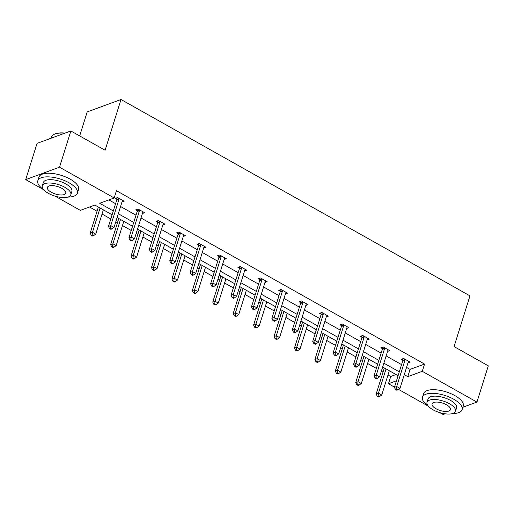 <?xml version="1.0" encoding="UTF-8"?>
<svg xmlns="http://www.w3.org/2000/svg" width="514" height="514" viewBox="0 0 514 514"><rect width="100%" height="100%" fill="white"/><g stroke="black" fill="none" stroke-linecap="round" stroke-linejoin="round"><path stroke-width="0.77" d="M79.67 135.921L87.194 111.911L121.008 99.504L469.957 295.858L454.061 346.584L488.3 365.852L476.947 402.089L462.857 407.255M445.053 413.789L443.132 414.496L439.811 412.626M428.348 406.176L398.504 389.381M394.501 387.132L388.468 383.733L396.487 380.79M388.012 374.957L390.736 376.486L388.468 383.733M89.539 207.001L97.05 211.228M102.042 214.042L110.799 218.97M115.791 221.778L117.475 222.723M122.467 225.537L131.224 230.465M136.216 233.272L137.9 234.217M142.898 237.025L151.656 241.959M156.648 244.767L158.331 245.711M163.323 248.519L172.081 253.447M177.073 256.261L178.756 257.206M183.749 260.013L192.506 264.941M197.498 267.755L199.181 268.7M204.174 271.508L212.931 276.436M217.923 279.25L219.606 280.194M224.599 283.002L233.362 287.93M238.355 290.738L240.038 291.689M245.03 294.496L253.787 299.424M258.78 302.232L260.463 303.183M265.455 305.991L274.213 310.919M279.205 313.726L280.888 314.677M285.88 317.485L294.638 322.413M299.63 325.221L301.313 326.172M306.305 328.979L315.063 333.907M320.055 336.715L321.738 337.666M326.731 340.474L335.494 345.402M340.486 348.209L342.17 349.154M347.162 351.968L355.919 356.896M360.912 359.704L362.595 360.648M367.587 363.462L376.344 368.39M381.337 371.198L383.02 372.142M112.116 214.768L94.852 205.054L80.364 210.367L55.114 196.155M43.645 189.705L25.7 179.604L59.515 167.198L114.179 197.961L99.697 203.274L113.318 210.939M59.515 167.198L70.868 130.967L37.053 143.374L25.7 179.604M142.417 213.503L144.588 212.706L138.041 209.025L135.76 209.86L137.225 210.689M183.267 236.491L185.445 235.695L178.898 232.013L176.61 232.848L178.075 233.671M224.117 259.48L226.295 258.683L219.748 254.995L217.461 255.837L218.925 256.659M264.973 282.469L267.145 281.672L260.598 277.984L258.317 278.826L259.782 279.648M305.824 305.457L308.002 304.661L301.455 300.973L299.167 301.814L300.632 302.637M346.68 328.446L348.852 327.643L342.305 323.961L340.024 324.797L341.489 325.625M387.53 351.428L389.708 350.632L383.161 346.95L380.874 347.785L382.339 348.614M108.865 199.914L115.586 203.692M120.578 206.506L136.011 215.186M141.003 217.994L156.442 226.68M161.435 229.488L176.867 238.175M181.86 240.982L197.292 249.669M202.285 252.477L217.718 261.163M222.71 263.971L238.149 272.658M243.141 275.465L258.574 284.152M263.566 286.96L278.999 295.646M283.991 298.454L299.424 307.141M304.416 309.948L319.849 318.635M324.842 321.443L340.281 330.129M345.273 332.937L360.706 341.617M365.698 344.431L381.131 353.112M386.123 355.926L401.556 364.606M406.548 367.414L410.063 369.393L424.551 364.079L116.453 190.713L114.179 197.961M407.955 362.923L410.133 362.126L403.586 358.444L401.299 359.28L402.764 360.108M367.105 339.94L369.277 339.137L362.736 335.456L360.449 336.291L361.914 337.12M326.249 316.952L328.427 316.149L321.88 312.467L319.592 313.309L321.057 314.131M285.398 293.963L287.577 293.166L281.029 289.478L278.742 290.32L280.207 291.142M244.548 270.974L246.72 270.178L240.173 266.49L237.892 267.331L239.357 268.154M203.692 247.986L205.87 247.189L199.323 243.507L197.035 244.343L198.5 245.165M162.842 224.997L165.013 224.2L158.466 220.519L156.185 221.354L157.65 222.177M121.985 202.008L124.163 201.212L117.616 197.53L115.329 198.365L116.794 199.194M70.868 130.967L105.107 150.236L121.008 99.504M424.551 364.079L422.277 371.326L476.947 402.089M398.087 375.683L382.654 366.996M377.661 364.188L362.229 355.502M357.236 352.694L341.797 344.007M336.805 341.2L321.372 332.513M316.38 329.705L300.947 321.025M295.955 318.211L280.522 309.531M275.53 306.717L260.097 298.036M255.105 295.222L239.665 286.542M234.673 283.734L219.24 275.048M214.248 272.24L198.815 263.553M193.823 260.746L178.39 252.059M173.398 249.251L157.965 240.565M152.973 237.757L137.534 229.071M132.541 226.263L117.108 217.576M404.28 374.661L407.795 376.64L422.277 371.326M118.31 213.747L133.743 222.433M138.735 225.241L154.168 233.928M159.16 236.736L174.593 245.422M179.585 248.23L195.024 256.916M200.017 259.724L215.45 268.411M220.442 271.219L235.875 279.905M240.867 282.713L256.3 291.399M261.292 294.207L276.725 302.894M281.717 305.702L297.156 314.388M302.148 317.196L317.581 325.876M322.574 328.69L338.006 337.37M342.999 340.184L358.431 348.865M363.424 351.679L378.863 360.359M383.855 363.167L399.288 371.853M390.736 376.486L396.05 374.539M410.063 369.393L407.795 376.64M404.987 360.115L402.7 360.956L394.437 387.331L396.718 386.496L404.987 360.115A1.658 1.343 69.9 0 0 405.064 359.524L405.051 359.267M396.429 389.182L395.51 389.522L396.821 390.254L397.733 389.92L396.429 389.182L396.718 386.496L399.995 388.34L408.257 361.959A1.658 1.343 69.9 0 1 408.527 361.471L408.669 361.303M402.7 360.956A1.658 1.343 69.9 0 0 402.777 360.359L402.713 358.766M394.437 387.331L395.51 389.522M397.733 389.92L399.995 388.34M384.337 367.947L376.158 394.039L378.445 393.204L381.716 395.048L389.329 370.755M386.053 368.911L378.445 393.204L378.15 395.889L377.237 396.223L378.542 396.962L379.46 396.628L378.15 395.889M381.716 395.048L379.46 396.628M377.237 396.223L376.158 394.039M452.583 413.545A20.753 8.378 -162.6 0 0 462.112 409.632A20.753 8.378 -162.6 0 0 453.733 399.237A20.753 8.378 -162.6 0 0 422.508 397.226A20.753 8.378 -162.6 0 0 428.098 405.874M462.112 409.632L463.249 406.009A20.753 8.378 -162.6 0 0 454.864 395.613A20.753 8.378 -162.6 0 0 423.645 393.602L422.508 397.226M427.005 402.295L428.053 398.96A14.938 6.033 17.4 0 1 450.534 400.412A14.938 6.033 17.4 0 1 456.567 407.898L455.52 411.232A14.938 6.033 -162.6 0 0 449.487 403.747A14.938 6.033 -162.6 0 0 427.005 402.295A14.938 6.033 -162.6 0 0 433.039 409.78A14.938 6.033 -162.6 0 0 455.52 411.232M446.563 404.82A9.631 3.887 -162.6 0 0 432.075 403.882A9.631 3.887 -162.6 0 0 435.962 408.707A9.631 3.887 -162.6 0 0 450.45 409.639A9.631 3.887 -162.6 0 0 446.563 404.82M67.887 197.08A20.753 8.378 -162.6 0 0 77.415 193.168A20.753 8.378 -162.6 0 0 69.037 182.772A20.753 8.378 -162.6 0 0 37.811 180.755A20.753 8.378 -162.6 0 0 43.401 189.403M77.415 193.168L78.546 189.544A20.753 8.378 -162.6 0 0 70.167 179.148A20.753 8.378 -162.6 0 0 38.942 177.131L37.811 180.755M42.309 185.83L43.356 182.496A14.938 6.033 17.4 0 1 65.837 183.941A14.938 6.033 17.4 0 1 71.87 191.426L70.823 194.761A14.938 6.033 -162.6 0 0 64.79 187.276A14.938 6.033 -162.6 0 0 42.309 185.83A14.938 6.033 -162.6 0 0 48.342 193.315A14.938 6.033 -162.6 0 0 70.823 194.761M61.866 188.349A9.631 3.887 -162.6 0 0 47.378 187.417A9.631 3.887 -162.6 0 0 51.265 192.242A9.631 3.887 -162.6 0 0 65.753 193.174A9.631 3.887 -162.6 0 0 61.866 188.349M64.623 133.261A20.753 8.378 -162.6 0 0 54.664 134.096A20.753 8.378 -162.6 0 0 51.529 136.987L51.143 138.202M54.664 134.096L55.197 133.878A20.252 8.173 17.4 0 1 65.105 133.081M384.562 348.627L382.275 349.462L374.012 375.843L376.293 375.002L384.562 348.627A1.658 1.343 69.9 0 0 384.633 348.029L384.626 347.772M375.997 377.687L375.085 378.028L376.396 378.76L377.308 378.426L375.997 377.687L376.293 375.002L379.57 376.846L387.832 350.464A1.658 1.343 69.9 0 1 388.096 349.976L388.243 349.809M382.275 349.462A1.658 1.343 69.9 0 0 382.352 348.865L382.281 347.271M374.012 375.843L375.085 378.028M377.308 378.426L379.57 376.846M364.13 337.133L361.85 337.968L353.581 364.349L355.868 363.507L364.13 337.133A1.658 1.343 69.9 0 0 364.208 336.535L364.195 336.278M355.572 366.199L354.66 366.533L355.971 367.266L356.883 366.932L355.572 366.199L355.868 363.507L359.138 365.351L367.407 338.97A1.658 1.343 69.9 0 1 367.671 338.482L367.812 338.315M361.85 337.968A1.658 1.343 69.9 0 0 361.927 337.377L361.856 335.777M353.581 364.349L354.66 366.533M356.883 366.932L359.138 365.351M363.912 356.453L355.733 382.544L358.014 381.709L361.291 383.553L368.904 359.26M365.627 357.416L358.014 381.709L357.725 384.395L356.806 384.729L358.117 385.468L359.029 385.134L357.725 384.395M361.291 383.553L359.029 385.134M356.806 384.729L355.733 382.544M343.481 344.958L335.308 371.05L337.589 370.215L340.866 372.059L348.473 347.766M345.202 345.922L337.589 370.215L337.293 372.901L336.381 373.241L337.692 373.974L338.604 373.639L337.293 372.901M340.866 372.059L338.604 373.639M336.381 373.241L335.308 371.05M343.705 325.638L341.424 326.474L333.156 352.855L335.443 352.013L343.705 325.638A1.658 1.343 69.9 0 0 343.782 325.041L343.77 324.784M335.147 354.705L334.235 355.039L335.546 355.778L336.458 355.437L335.147 354.705L335.443 352.013L338.713 353.857L346.982 327.476A1.658 1.343 69.9 0 1 347.246 326.988L347.387 326.82M341.424 326.474A1.658 1.343 69.9 0 0 341.495 325.882L341.431 324.283M333.156 352.855L334.235 355.039M336.458 355.437L338.713 353.857M323.055 333.464L314.876 359.562L317.164 358.721L320.434 360.565L328.048 336.272M324.777 334.428L317.164 358.721L316.868 361.406L315.956 361.747L317.267 362.479L318.179 362.145L316.868 361.406M320.434 360.565L318.179 362.145M315.956 361.747L314.876 359.562M323.28 314.144L320.993 314.979L312.73 341.36L315.011 340.519L323.28 314.144A1.658 1.343 69.9 0 0 323.357 313.546L323.345 313.289M314.722 343.211L313.803 343.545L315.114 344.284L316.033 343.943L314.722 343.211L315.011 340.519L318.288 342.363L326.557 315.981A1.658 1.343 69.9 0 1 326.82 315.5L326.962 315.326M320.993 314.979A1.658 1.343 69.9 0 0 321.07 314.388L321.006 312.788M312.73 341.36L313.803 343.545M316.033 343.943L318.288 342.363M302.63 321.97L294.451 348.068L296.739 347.226L300.009 349.07L307.623 324.777M304.352 322.933L296.739 347.226L296.443 349.918L295.531 350.252L296.841 350.985L297.754 350.651L296.443 349.918M300.009 349.07L297.754 350.651M295.531 350.252L294.451 348.068M302.855 302.65L300.568 303.485L292.305 329.866L294.586 329.024L302.855 302.65A1.658 1.343 69.9 0 0 302.932 302.052L302.919 301.795M294.297 331.716L293.378 332.05L294.689 332.789L295.601 332.449L294.297 331.716L294.586 329.024L297.863 330.868L306.126 304.494A1.658 1.343 69.9 0 1 306.389 304.005L306.537 303.832M300.568 303.485A1.658 1.343 69.9 0 0 300.645 302.894L300.581 301.294M292.305 329.866L293.378 332.05M295.601 332.449L297.863 330.868M282.205 310.475L274.026 336.574L276.314 335.732L279.584 337.576L287.197 313.283M283.921 311.445L276.314 335.732L276.018 338.424L275.106 338.758L276.41 339.491L277.329 339.156L276.018 338.424M279.584 337.576L277.329 339.156M275.106 338.758L274.026 336.574M282.43 291.155L280.143 291.991L271.874 318.372L274.161 317.53L282.43 291.155A1.658 1.343 69.9 0 0 282.501 290.558L282.494 290.307M273.866 320.222L272.953 320.556L274.264 321.295L275.176 320.961L273.866 320.222L274.161 317.53L277.438 319.374L285.7 292.999A1.658 1.343 69.9 0 1 285.964 292.511L286.112 292.337M280.143 291.991A1.658 1.343 69.9 0 0 280.22 291.399L280.149 289.8M271.874 318.372L272.953 320.556M275.176 320.961L277.438 319.374M261.78 298.981L253.601 325.079L255.882 324.238L259.159 326.082L266.772 301.789M263.496 299.951L255.882 324.238L255.593 326.93L254.674 327.264L255.985 328.003L256.897 327.662L255.593 326.93M259.159 326.082L256.897 327.662M254.674 327.264L253.601 325.079M261.999 279.661L259.718 280.496L251.449 306.877L253.736 306.042L261.999 279.661A1.658 1.343 69.9 0 0 262.076 279.063L262.063 278.813M253.441 308.728L252.528 309.062L253.839 309.801L254.751 309.467L253.441 308.728L253.736 306.042L257.006 307.88L265.275 281.505A1.658 1.343 69.9 0 1 265.539 281.017L265.68 280.843M259.718 280.496A1.658 1.343 69.9 0 0 259.795 279.905L259.724 278.305M251.449 306.877L252.528 309.062M254.751 309.467L257.006 307.88M241.349 287.487L233.176 313.585L235.457 312.743L238.734 314.587L246.341 290.294M243.071 288.457L235.457 312.743L235.161 315.435L234.249 315.769L235.56 316.508L236.472 316.168L235.161 315.435M238.734 314.587L236.472 316.168M234.249 315.769L233.176 313.585M241.574 268.167L239.293 269.008L231.024 295.383L233.311 294.548L241.574 268.167A1.658 1.343 69.9 0 0 241.651 267.576L241.638 267.319M233.015 297.233L232.103 297.567L233.407 298.306L234.326 297.972L233.015 297.233L233.311 294.548L236.581 296.385L244.85 270.011A1.658 1.343 69.9 0 1 245.114 269.522L245.255 269.349M239.293 269.008A1.658 1.343 69.9 0 0 239.363 268.411L239.299 266.811M231.024 295.383L232.103 297.567M234.326 297.972L236.581 296.385M220.924 275.992L212.745 302.091L215.032 301.249L218.302 303.093L225.916 278.8M222.646 276.962L215.032 301.249L214.736 303.941L213.824 304.275L215.135 305.014L216.047 304.673L214.736 303.941M218.302 303.093L216.047 304.673M213.824 304.275L212.745 302.091M221.148 256.672L218.861 257.514L210.599 283.889L212.88 283.053L221.148 256.672A1.658 1.343 69.9 0 0 221.226 256.081L221.213 255.824M212.59 285.739L211.672 286.073L212.982 286.812L213.895 286.478L212.59 285.739L212.88 283.053L216.156 284.891L224.425 258.516A1.658 1.343 69.9 0 1 224.689 258.028L224.83 257.861M218.861 257.514A1.658 1.343 69.9 0 0 218.938 256.916L218.874 255.317M210.599 283.889L211.672 286.073M213.895 286.478L216.156 284.891M200.499 264.498L192.32 290.596L194.607 289.755L197.877 291.599L205.491 267.312M202.214 265.468L194.607 289.755L194.311 292.447L193.399 292.781L194.71 293.52L195.622 293.186L194.311 292.447M197.877 291.599L195.622 293.186M193.399 292.781L192.32 290.596M200.723 245.178L198.436 246.02L190.174 272.394L192.454 271.559L200.723 245.178A1.658 1.343 69.9 0 0 200.794 244.587L200.788 244.33M192.159 274.245L191.247 274.579L192.557 275.318L193.47 274.984L192.159 274.245L192.454 271.559L195.731 273.397L203.994 247.022A1.658 1.343 69.9 0 1 204.257 246.534L204.405 246.367M198.436 246.02A1.658 1.343 69.9 0 0 198.513 245.422L198.449 243.829M190.174 272.394L191.247 274.579M193.47 274.984L195.731 273.397M180.073 253.004L171.894 279.102L174.182 278.267L177.452 280.104L185.066 255.818M181.789 253.974L174.182 278.267L173.886 280.952L172.974 281.286L174.278 282.025L175.197 281.691L173.886 280.952M177.452 280.104L175.197 281.691M172.974 281.286L171.894 279.102M180.298 233.684L178.011 234.525L169.742 260.9L172.029 260.065L180.298 233.684A1.658 1.343 69.9 0 0 180.369 233.093L180.363 232.836M171.734 262.75L170.821 263.084L172.132 263.823L173.045 263.489L171.734 262.75L172.029 260.065L175.3 261.909L183.569 235.528A1.658 1.343 69.9 0 1 183.832 235.039L183.98 234.872M178.011 234.525A1.658 1.343 69.9 0 0 178.088 233.928L178.017 232.334M169.742 260.9L170.821 263.084M173.045 263.489L175.3 261.909M159.648 241.509L151.469 267.608L153.75 266.772L157.027 268.61L164.641 244.323M161.364 242.479L153.75 266.772L153.461 269.458L152.542 269.792L153.853 270.531L154.765 270.197L153.461 269.458M157.027 268.61L154.765 270.197M152.542 269.792L151.469 267.608M159.867 222.189L157.586 223.031L149.317 249.406L151.604 248.57L159.867 222.189A1.658 1.343 69.9 0 0 159.944 221.598L159.931 221.341M151.309 251.256L150.396 251.597L151.707 252.329L152.619 251.995L151.309 251.256L151.604 248.57L154.875 250.414L163.144 224.033A1.658 1.343 69.9 0 1 163.407 223.545L163.548 223.378M157.586 223.031A1.658 1.343 69.9 0 0 157.657 222.433L157.592 220.84M149.317 249.406L150.396 251.597M152.619 251.995L154.875 250.414M139.217 230.021L131.044 256.113L133.325 255.278L136.602 257.116L144.209 232.829M140.939 230.985L133.325 255.278L133.03 257.964L132.117 258.298L133.428 259.037L134.34 258.703L133.03 257.964M136.602 257.116L134.34 258.703M132.117 258.298L131.044 256.113M139.442 210.695L137.161 211.537L128.892 237.911L131.179 237.076L139.442 210.695A1.658 1.343 69.9 0 0 139.519 210.104L139.506 209.847M130.884 239.762L129.971 240.102L131.276 240.835L132.194 240.501L130.884 239.762L131.179 237.076L134.45 238.92L142.719 212.539A1.658 1.343 69.9 0 1 142.982 212.051L143.123 211.884M137.161 211.537A1.658 1.343 69.9 0 0 137.232 210.939L137.167 209.346M128.892 237.911L129.971 240.102M132.194 240.501L134.45 238.92M118.792 218.527L110.613 244.619L112.9 243.784L116.17 245.621L123.784 221.335M120.514 219.491L112.9 243.784L112.605 246.469L111.692 246.804L113.003 247.542L113.915 247.208L112.605 246.469M116.17 245.621L113.915 247.208M111.692 246.804L110.613 244.619M119.017 199.207L116.729 200.042L108.467 226.423L110.748 225.582L119.017 199.207A1.658 1.343 69.9 0 0 119.094 198.61L119.081 198.353M110.459 228.267L109.54 228.608L110.851 229.34L111.763 229.006L110.459 228.267L110.748 225.582L114.024 227.426L122.287 201.045A1.658 1.343 69.9 0 1 122.557 200.556L122.698 200.389M116.729 200.042A1.658 1.343 69.9 0 0 116.806 199.445L116.742 197.851M108.467 226.423L109.54 228.608M111.763 229.006L114.024 227.426M98.367 207.033L90.188 233.125L92.475 232.289L95.745 234.133L103.359 209.84M100.082 207.997L92.475 232.289L92.179 234.975L91.267 235.309L92.578 236.048L93.49 235.714L92.179 234.975M95.745 234.133L93.49 235.714M91.267 235.309L90.188 233.125M405.064 359.524L402.777 360.359M384.633 348.029L382.352 348.865M364.208 336.535L361.927 337.377M343.782 325.041L341.495 325.882M323.357 313.546L321.07 314.388M302.932 302.052L300.645 302.894M282.501 290.558L280.22 291.399M262.076 279.063L259.795 279.905M241.651 267.576L239.363 268.411M221.226 256.081L218.938 256.916M200.794 244.587L198.513 245.422M180.369 233.093L178.088 233.928M159.944 221.598L157.657 222.433M139.519 210.104L137.232 210.939M119.094 198.61L116.806 199.445"/></g></svg>
